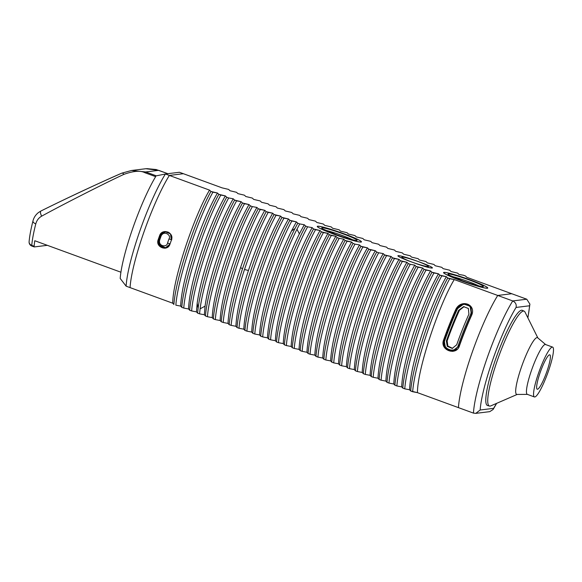 <?xml version="1.0" encoding="UTF-8"?>
<svg xmlns="http://www.w3.org/2000/svg" width="582" height="582" viewBox="0 0 582 582"><rect width="100%" height="100%" fill="white"/><g stroke="black" fill="none" stroke-linecap="round" stroke-linejoin="round"><path stroke-width="0.87" d="M210.939 191.463L209.549 190.125L169.355 175.437L183.381 173.705L222.128 187.87L228.631 189.412L222.128 187.87L179.431 172.265L165.404 173.996A71.128 11.575 -69.9 0 0 126.127 286.169L120.19 278.443A66.013 10.745 -69.9 0 1 120.918 272.216A66.013 10.745 -69.9 0 1 123.064 261.223A66.013 10.745 -69.9 0 1 155.641 176.652L155.75 175.953L165.404 173.996L169.355 175.437A71.128 11.575 110.1 0 0 130.07 287.61L172.759 303.215L173.894 304.459C175.677 278.385 195.552 219.218 210.939 191.463L212.903 192.184C197.524 219.938 177.641 279.105 175.859 305.179L180.653 306.096L181.788 307.347C183.57 281.273 203.445 222.098 218.832 194.352L217.442 193.013L210.939 191.463L209.549 190.125C194.366 215.1 172.527 280.138 172.759 303.215L173.894 304.459M170.002 244.054L164.939 248.223L159.257 245.866L158.166 239.726A71.128 11.575 -69.9 0 1 159.57 235.725A71.128 11.575 110.1 0 0 158.166 239.726C155.176 247.328 167.769 251.926 170.002 244.054A71.128 11.575 -69.9 0 1 171.406 240.053L170.446 233.891L164.779 231.534L159.57 235.725C162.022 227.831 174.578 232.407 171.406 240.053A71.128 11.575 -69.9 0 0 170.002 244.054M475.785 413.373L489.753 411.649L493.099 409.502L493.616 408.338L480.15 410.004L475.785 413.373L473.45 413.111L458.449 407.633A71.128 11.575 -69.9 0 1 497.734 295.46L511.76 293.728L466.829 277.308L465.44 275.97L463.468 275.25L465.44 275.97L466.829 277.308L511.76 293.728L497.734 295.46L454.251 279.564L447.747 278.021L446.358 276.683L439.854 275.133L438.464 273.795L431.96 272.252L430.571 270.914L424.067 269.364L422.678 268.026L416.174 266.483L414.784 265.137L410.252 264.315L408.28 263.595L406.891 262.256L400.387 260.707L398.997 259.368L392.494 257.826L391.104 256.487L384.6 254.938L383.211 253.599L378.671 252.777L376.707 252.057L375.317 250.718L368.813 249.169L367.424 247.83L360.92 246.288L359.531 244.942L354.991 244.12L353.027 243.4L351.637 242.061L345.133 240.512L343.744 239.173L339.204 238.351L337.24 237.631L335.843 236.292L329.339 234.742L327.95 233.404L321.446 231.862L320.056 230.516L313.553 228.973L312.163 227.635L307.631 226.805L305.659 226.085L304.27 224.747L299.737 223.925L297.766 223.204L296.376 221.866L289.872 220.316L288.483 218.978L281.979 217.435L280.589 216.097L274.086 214.547L272.696 213.208L266.192 211.666L264.803 210.32L258.299 208.778L256.909 207.439L252.377 206.61L250.406 205.89L249.016 204.551L242.512 203.009L241.123 201.67L234.619 200.121L233.229 198.782L228.69 197.96L226.725 197.24L225.336 195.894L218.832 194.352L217.442 193.013C209.396 207.061 201.314 226.151 193.195 250.275C185.411 274.18 181.228 292.782 180.653 306.096L181.788 307.347L183.759 308.06L181.788 307.347M412.674 391.73L417.469 392.654L458.449 407.633A71.128 11.575 -69.9 0 1 497.734 295.46A71.128 11.575 110.1 0 0 458.449 407.633L417.469 392.654C417.236 369.577 439.075 304.539 454.251 279.564L449.719 278.742C434.339 306.488 414.457 365.663 412.674 391.73L410.703 391.009C412.485 364.943 432.368 305.768 447.747 278.021L446.358 276.683C438.333 290.68 430.258 309.762 422.117 333.944C414.362 357.712 410.179 376.321 409.575 389.765L410.703 391.009L417.469 392.654C417.236 369.577 439.075 304.539 454.251 279.564L497.734 295.46L511.76 293.728L526.761 299.206L529.911 304.139L529.533 305.783A66.013 10.745 110.1 0 1 527.801 317.692M459.46 345.788L452.614 351.375L444.997 348.203L443.6 339.99A71.128 11.575 -69.9 0 1 455.83 309.348L463.585 303.644L470.86 306.438L471.689 315.146A71.128 11.575 110.1 0 0 459.46 345.788A71.128 11.575 -69.9 0 1 471.689 315.146C476.418 304.291 461.089 298.682 455.83 309.348L463.585 303.644L470.86 306.438L471.689 315.146A71.128 11.575 -69.9 0 0 459.46 345.788L452.614 351.375L444.997 348.203L443.6 339.99A71.128 11.575 -69.9 0 1 455.83 309.348A71.128 11.575 110.1 0 0 443.6 339.99C439.505 350.168 456.39 356.337 459.46 345.788M160.334 235.63A66.865 10.883 -69.9 0 0 158.937 239.631L159.912 245.619L165.332 248.165L159.912 245.619L158.937 239.631A66.865 10.883 -69.9 0 1 160.334 235.63L165.164 231.505L160.334 235.63L159.57 235.725M447.565 349.804L453.007 351.317M460.006 305.303L464.058 303.6M225.336 195.894L220.796 195.072C205.417 222.819 185.534 281.994 183.759 308.06L188.546 308.984L189.681 310.228C191.463 284.162 211.339 224.987 226.725 197.24L225.336 195.894C217.217 210.102 209.142 229.192 201.088 253.163C193.282 277.178 189.099 295.78 188.546 308.984L189.681 310.228L191.653 310.948L189.681 310.228M233.229 198.782L228.69 197.96C213.31 225.707 193.428 284.882 191.653 310.948L196.447 311.872L197.574 313.116L198.135 308.104C201.576 280.197 220.222 226.187 234.619 200.121L233.229 198.782C225.074 213.07 216.991 232.16 208.982 256.044C202.914 274.617 198.979 290.353 197.174 303.251L196.447 311.872L197.574 313.116L199.546 313.836L197.574 313.116M241.123 201.67L236.59 200.841C222.193 226.907 203.547 280.91 200.106 308.824L199.546 313.836L204.34 314.753L205.468 315.997C207.25 289.931 227.133 230.756 242.512 203.009L241.123 201.67C232.938 216.024 224.856 235.113 216.875 258.932C210.8 277.527 206.865 293.263 205.068 306.139L204.34 314.753L205.468 315.997L207.439 316.717L205.468 315.997M249.016 204.551L244.484 203.729C229.097 231.476 209.222 290.651 207.439 316.717L212.234 317.641L213.361 318.885C215.144 292.811 235.026 233.644 250.406 205.89L249.016 204.551C240.817 218.956 232.735 238.045 224.768 261.82C216.948 285.922 212.765 304.532 212.234 317.641L213.361 318.885L215.333 319.605L213.361 318.885M256.909 207.439L252.377 206.61C236.99 234.364 217.115 293.532 215.333 319.605L220.127 320.522L221.255 321.766C223.037 295.7 242.92 236.525 258.299 208.778L256.909 207.439C248.732 221.793 240.65 240.883 232.669 264.701C224.856 288.708 220.68 307.318 220.127 320.522L221.255 321.766L223.226 322.486L221.255 321.766M264.803 210.32L260.27 209.498C244.884 237.245 225.008 296.42 223.226 322.486L228.02 323.41L229.148 324.654C230.559 310.293 235.019 291.677 242.519 268.797C250.216 245.888 258.102 226.842 266.192 211.666L264.803 210.32C256.691 224.521 248.609 243.611 240.562 267.589C232.764 291.531 228.588 310.141 228.02 323.41L229.148 324.654L231.119 325.374L229.148 324.654M272.696 213.208L268.164 212.379C260.074 227.562 252.181 246.601 244.491 269.517C236.99 292.397 232.531 311.014 231.119 325.374L235.914 326.291L237.041 327.542C238.824 301.469 258.706 242.294 274.086 214.547L272.696 213.208C264.614 227.336 256.531 246.426 248.456 270.47C240.693 294.259 236.518 312.869 235.914 326.291L237.041 327.542L239.013 328.263L237.041 327.542M280.589 216.097L276.057 215.267C260.671 243.014 240.795 302.189 239.013 328.263L243.807 329.179L244.935 330.423C246.717 304.357 266.6 245.182 281.979 217.435L280.589 216.097C272.551 230.123 264.475 249.205 256.349 273.358C248.594 297.104 244.418 315.713 243.807 329.179L244.935 330.423L246.906 331.143L244.935 330.423M288.483 218.978L283.951 218.155C268.564 245.902 248.689 305.077 246.906 331.143L251.7 332.067L252.828 333.311C254.61 307.238 274.493 248.063 289.872 220.316L288.483 218.978C280.466 232.953 272.391 252.042 264.243 276.246C256.48 300.036 252.297 318.645 251.7 332.067L252.828 333.311L254.8 334.032L252.828 333.311M254.8 334.032L259.594 334.948L260.721 336.192C262.453 311.69 280 257.819 295.023 228.486L297.766 223.204L296.376 221.866L291.844 221.036C276.465 248.783 256.582 307.958 254.8 334.032L259.594 334.948L260.721 336.192L262.693 336.913L260.721 336.192M304.27 224.747L299.737 223.925L296.995 229.199C281.972 258.539 264.424 312.41 262.693 336.913L267.487 337.836L268.615 339.08C270.397 313.007 290.28 253.839 305.659 226.085L304.27 224.747L299.374 233.877C292.673 247.386 286.22 263.428 280.029 282.015C272.238 305.957 268.055 324.567 267.487 337.836L268.615 339.08L270.586 339.801L268.615 339.08M312.163 227.635L307.631 226.805C292.251 254.56 272.369 313.727 270.586 339.801L275.381 340.717L276.515 341.969C278.291 315.895 298.173 256.72 313.553 228.973L312.163 227.635C304.03 241.886 295.947 260.976 287.923 284.896C280.095 308.998 275.912 327.608 275.381 340.717L276.515 341.969L278.48 342.682L276.515 341.969M320.056 230.516L315.524 229.694C300.145 257.44 280.262 316.615 278.48 342.682L283.274 343.606L284.409 344.85C286.184 318.783 306.067 259.608 321.446 231.862L320.056 230.516C311.887 244.862 303.804 263.952 295.816 287.784C287.974 311.945 283.798 330.554 283.274 343.606L284.409 344.85L286.373 345.57L284.409 344.85M286.373 345.57L291.167 346.494L292.302 347.738C294.077 321.664 313.96 262.489 329.339 234.742L327.95 233.404L323.417 232.582C308.038 260.329 288.155 319.503 286.373 345.57L291.167 346.494L292.302 347.738L294.266 348.458L292.302 347.738M335.843 236.292L331.311 235.463C315.931 263.21 296.049 322.384 294.266 348.458L299.061 349.375L300.196 350.619C301.978 324.552 321.853 265.377 337.24 237.631L335.843 236.292C327.659 250.675 319.576 269.757 311.603 293.554C303.789 317.605 299.606 336.207 299.061 349.375L300.196 350.619L302.16 351.339L300.196 350.619M343.744 239.173L339.204 238.351C323.825 266.098 303.942 325.273 302.16 351.339L306.954 352.263L308.089 353.507C309.871 327.433 329.747 268.266 345.133 240.512L343.744 239.173C335.596 253.446 327.521 272.536 319.496 296.442C311.705 320.391 307.522 339 306.954 352.263L308.089 353.507L310.053 354.227L308.089 353.507M351.637 242.061L347.098 241.232C331.718 268.979 311.836 328.153 310.053 354.227L314.847 355.144L315.982 356.388C317.765 330.321 337.64 271.147 353.027 243.4L351.637 242.061C343.547 256.211 335.465 275.301 327.39 299.323C319.627 323.134 315.451 341.743 314.847 355.144L315.982 356.388L317.947 357.108L315.982 356.388M317.947 357.108L322.741 358.032L323.876 359.276C325.658 333.202 345.533 274.035 360.92 246.288L359.531 244.942L354.991 244.12C339.612 271.867 319.729 331.042 317.947 357.108L322.741 358.032L323.876 359.276L325.84 359.996L323.876 359.276M367.424 247.83L362.884 247.001C347.505 274.755 327.622 333.923 325.84 359.996L330.634 360.913L331.769 362.164C333.551 336.09 353.427 276.916 368.813 249.169L367.424 247.83C359.407 261.813 351.324 280.902 343.176 305.092C335.421 328.859 331.245 347.469 330.634 360.913L331.769 362.164L333.741 362.884L331.769 362.164M375.317 250.718L370.778 249.889C355.398 277.636 335.516 336.811 333.741 362.884L338.528 363.801L339.662 365.045C341.445 338.979 361.32 279.804 376.707 252.057L375.317 250.718C367.293 264.708 359.21 283.798 351.07 307.98C343.3 331.827 339.117 350.429 338.528 363.801L339.662 365.045L341.634 365.765L339.662 365.045M383.211 253.599L378.671 252.777C363.292 280.524 343.409 339.699 341.634 365.765L346.428 366.689L347.556 367.933C349.338 341.86 369.221 282.685 384.6 254.938L383.211 253.599C375.135 267.705 367.06 286.795 358.963 310.868C351.172 334.796 346.996 353.405 346.428 366.689L347.556 367.933L349.527 368.653L347.556 367.933M391.104 256.487L386.572 255.658C371.185 283.405 351.302 342.58 349.527 368.653L354.322 369.57L355.449 370.814C357.232 344.748 377.114 285.573 392.494 257.826L391.104 256.487C382.985 270.703 374.903 289.792 366.856 313.749C359.043 337.793 354.867 356.402 354.322 369.57L355.449 370.814L357.421 371.534L355.449 370.814M398.997 259.368L394.465 258.546C379.078 286.293 359.203 345.468 357.421 371.534L362.215 372.458L363.343 373.702C365.125 347.629 385.008 288.461 400.387 260.707L398.997 259.368C390.835 273.678 382.752 292.768 374.757 316.637C366.915 340.783 362.739 359.392 362.215 372.458L363.343 373.702L365.314 374.422L363.343 373.702M406.891 262.256L402.358 261.427C386.972 289.181 367.097 348.349 365.314 374.422L370.108 375.339L371.236 376.59C373.018 350.517 392.901 291.342 408.28 263.595L406.891 262.256C398.699 276.639 390.617 295.729 382.65 319.518C374.808 343.671 370.632 362.28 370.108 375.339L371.236 376.59L373.208 377.303L371.236 376.59M414.784 265.137L410.252 264.315C394.865 292.062 374.99 351.237 373.208 377.303L378.002 378.227L379.129 379.471C380.912 353.405 400.794 294.23 416.174 266.483L414.784 265.137C406.585 279.542 398.51 298.624 390.544 322.406C382.701 346.559 378.526 365.161 378.002 378.227L379.129 379.471L381.101 380.192L379.129 379.471M422.678 268.026L418.145 267.203C402.759 294.95 382.883 354.125 381.101 380.192L385.895 381.115L387.023 382.359C388.805 356.286 408.688 297.111 424.067 269.364L422.678 268.026C414.508 282.357 406.425 301.447 398.437 325.287C390.631 349.28 386.455 367.882 385.895 381.115L387.023 382.359L388.994 383.08L387.023 382.359M430.571 270.914L426.039 270.084C410.652 297.831 390.777 357.006 388.994 383.08L393.788 383.996L394.916 385.24C396.698 359.174 416.581 299.999 431.96 272.252L430.571 270.914C422.467 285.1 414.384 304.19 406.331 328.175C398.554 352.045 394.37 370.647 393.788 383.996L394.916 385.24L396.888 385.961L394.916 385.24M438.464 273.795L433.932 272.973C418.545 300.719 398.67 359.894 396.888 385.961L401.682 386.885L402.809 388.129C404.592 362.055 424.474 302.887 439.854 275.133L438.464 273.795C430.404 287.886 422.321 306.976 414.224 331.063C406.469 354.816 402.293 373.426 401.682 386.885L402.809 388.129L404.781 388.849L402.809 388.129M446.358 276.683L441.825 275.853C426.446 303.608 406.563 362.775 404.781 388.849L409.575 389.765L410.703 391.009M343.613 233.629A23.426 1.921 19.3 0 0 317.263 226.405A23.426 1.921 19.3 0 0 335.137 234.67A23.426 1.921 19.3 0 0 361.48 241.894A23.426 1.921 19.3 0 0 343.613 233.629A23.426 1.921 19.3 0 0 317.663 226.216A23.426 1.921 19.3 0 0 335.137 234.67A23.426 1.921 19.3 0 0 361.08 242.083A23.426 1.921 19.3 0 0 343.613 233.629M228.631 189.412L230.021 190.75L236.525 192.3L230.021 190.75L228.631 189.412M236.525 192.3L237.914 193.639L244.418 195.181L237.914 193.639L236.525 192.3M244.418 195.181L245.808 196.52L252.312 198.069L245.808 196.52L244.418 195.181M252.312 198.069L253.701 199.408L260.205 200.95L253.701 199.408L252.312 198.069M260.205 200.95L261.594 202.296L268.098 203.838L261.594 202.296L260.205 200.95M268.098 203.838L269.488 205.177L275.992 206.726L269.488 205.177L268.098 203.838M275.992 206.726L277.381 208.065L283.885 209.607L277.381 208.065L275.992 206.726M283.885 209.607L285.275 210.946L291.778 212.495L285.275 210.946L283.885 209.607M291.778 212.495L293.168 213.834L299.672 215.376L293.168 213.834L291.778 212.495M299.672 215.376L301.061 216.715L307.565 218.265L301.061 216.715L299.672 215.376M307.565 218.265L308.955 219.603L315.459 221.145L308.955 219.603L307.565 218.265M315.459 221.145L316.848 222.491L323.352 224.034L316.848 222.491L315.459 221.145M323.352 224.034L324.741 225.372L331.245 226.922L324.741 225.372L323.352 224.034M331.245 226.922L332.635 228.26L339.139 229.803L332.635 228.26L331.245 226.922M339.139 229.803L340.528 231.141L347.032 232.691L340.528 231.141L339.139 229.803M347.032 232.691L348.422 234.029L354.925 235.572L348.422 234.029L347.032 232.691M354.925 235.572L356.315 236.918L362.819 238.46L356.315 236.918L354.925 235.572M362.819 238.46L364.208 239.799L370.712 241.348L364.208 239.799L362.819 238.46M370.712 241.348L372.109 242.687L378.613 244.229L372.109 242.687L370.712 241.348M378.613 244.229L380.002 245.568L386.506 247.117L380.002 245.568L378.613 244.229M386.506 247.117L387.896 248.456L394.4 249.998L387.896 248.456L386.506 247.117M394.4 249.998L395.789 251.337L402.293 252.886L395.789 251.337L394.4 249.998M402.293 252.886L403.682 254.225L410.186 255.767L403.682 254.225L402.293 252.886M410.186 255.767L411.576 257.113L418.08 258.655L411.576 257.113L410.186 255.767M418.08 258.655L419.469 259.994L425.973 261.544L419.469 259.994L418.08 258.655M425.973 261.544L427.363 262.882L433.866 264.424L427.363 262.882L425.973 261.544M433.866 264.424L435.256 265.763L441.76 267.313L435.256 265.763L433.866 264.424M441.76 267.313L443.149 268.651L449.653 270.193L443.149 268.651L441.76 267.313M449.653 270.193L451.043 271.539L457.547 273.082L451.043 271.539L449.653 270.193M457.547 273.082L458.936 274.42L463.468 275.25L458.936 274.42L457.547 273.082M469.907 279.789A23.426 1.921 19.3 0 0 443.564 272.572A23.426 1.921 19.3 0 0 461.439 280.837A23.426 1.921 19.3 0 0 487.781 288.054A23.426 1.921 19.3 0 0 469.907 279.789A23.426 1.921 19.3 0 0 443.964 272.376A23.426 1.921 19.3 0 0 461.439 280.837A23.426 1.921 19.3 0 0 487.381 288.243A23.426 1.921 19.3 0 0 469.907 279.789M420.051 262.206A16.187 1.324 -160.7 0 1 432.404 267.916A16.187 1.324 -160.7 0 1 414.202 262.926A16.187 1.324 -160.7 0 1 401.849 257.222A16.187 1.324 -160.7 0 1 420.051 262.206M259.594 334.948C260.176 321.599 264.359 302.989 272.136 279.127C278.342 260.518 284.787 244.469 291.48 230.996L296.376 221.866M327.95 233.404C319.78 247.75 311.697 266.832 303.709 290.665C295.874 314.811 291.691 333.413 291.167 346.494M359.531 244.942C351.433 259.099 343.358 278.181 335.283 302.211C327.535 325.964 323.352 344.566 322.741 358.032M461.475 280.83A23.215 1.899 19.3 0 0 487.578 287.981A23.215 1.899 19.3 0 0 469.87 279.797A23.215 1.899 19.3 0 0 443.768 272.638A23.215 1.899 19.3 0 0 461.475 280.83M335.174 234.67A23.215 1.899 19.3 0 0 361.277 241.821A23.215 1.899 19.3 0 0 343.569 233.629A23.215 1.899 19.3 0 0 317.466 226.478A23.215 1.899 19.3 0 0 335.174 234.67M480.15 410.004A66.013 10.745 110.1 0 1 516.067 307.442C516.671 304.517 515.565 302.349 512.735 300.938L497.734 295.46M537.855 337.938L525.037 312.134A50.503 8.221 110.1 0 0 524.171 311.188L522.352 310.337A50.685 8.25 110.1 0 0 521.537 310.221A50.685 8.25 110.1 0 0 496.25 357.384A50.685 8.25 110.1 0 0 487.556 405.53L489.498 406.054A50.503 8.221 110.1 0 0 490.088 406.091A50.503 8.221 110.1 0 0 490.772 405.894L517.209 394.429M524.171 311.188A50.503 8.221 110.1 0 0 523.364 311.072A50.503 8.221 110.1 0 0 498.163 358.076A50.503 8.221 110.1 0 0 489.498 406.054M545.647 344.559L537.666 337.778A30.213 4.918 110.1 0 0 536.99 337.589A30.213 4.918 -69.9 0 0 521.69 366.354A30.213 4.918 -69.9 0 0 516.962 394.436L527.43 394.392M534.414 396.946L527.307 394.349A26.532 4.321 -69.9 0 1 531.984 368.988A26.532 4.321 -69.9 0 1 545.152 344.479A26.532 4.321 110.1 0 1 545.523 344.515L552.631 347.112A26.532 4.321 -69.9 0 1 547.953 372.473A26.532 4.321 -69.9 0 1 534.778 396.982A26.532 4.321 -69.9 0 1 534.414 396.946A26.532 4.321 -69.9 0 1 539.092 371.585A26.532 4.321 -69.9 0 1 552.26 347.076A26.532 4.321 -69.9 0 1 552.631 347.112M546.833 371.622A18.311 2.983 110.1 0 0 549.808 354.831A18.311 2.983 110.1 0 0 540.205 372.436A18.311 2.983 110.1 0 0 537.23 389.227A18.311 2.983 110.1 0 0 546.833 371.622M459.525 345.584L452.701 350.931L457.154 349.273M467.993 304.24L463.679 304.066L470.154 306.212L471.471 314.978A70.276 11.436 110.1 0 0 459.22 345.621L458.281 345.33C455.619 354.416 441.265 349.171 444.793 340.405A71.128 11.575 -69.9 0 1 457.19 309.384C463.148 300.29 473.719 304.248 470.678 314.316A71.128 11.575 110.1 0 0 458.281 345.33M452.607 348.356L447.864 346.043L447.136 340.907A66.865 10.883 -69.9 0 1 459.482 310.25L464.087 306.605M456.695 344.777A71.128 11.575 -69.9 0 1 468.925 314.135L468.357 308.453L463.614 306.649L458.594 310.359A71.128 11.575 -69.9 0 0 446.365 341.001L447.26 346.355L452.221 348.422L456.695 344.777M444.793 340.405L444.131 340.121C441.367 346.355 449.013 352.248 452.701 350.931L445.477 347.941L444.146 340.128M456.404 309.471L463.679 304.066C459.853 304.939 457.43 306.721 456.412 309.406L456.404 309.471A70.276 11.436 -69.9 0 0 444.146 340.114L456.412 309.406M462.224 304.117L459.438 305.739M47.331 245.32A4.256 0.691 110.1 0 1 47.295 245.328L34.309 246.928A4.256 0.691 -69.9 0 1 34.251 246.928A4.256 0.691 -69.9 0 1 34.12 246.237A66.013 10.745 110.1 0 1 34.789 240.737L120.918 272.216M35.786 223.866A4.256 2.233 14.2 0 1 32.985 220.891L32.985 220.891C30.875 229.199 29.58 236.132 29.1 241.705L29.1 241.705A4.256 3.608 4.8 0 0 31.755 245.378A66.013 10.745 -69.9 0 1 35.786 223.866C36.761 220.36 38.732 217.784 41.693 216.14C63.365 204.238 106.506 182.355 123.908 174.36C133.591 170.897 140.611 170.359 144.962 172.752L155.641 176.652M168.082 232.029L165.353 231.898L169.391 232.822M168.474 246.499L165.55 247.721L167.936 246.972M159.01 239.849L160.043 245.444L165.55 247.721C159.89 246.768 157.707 244.142 159.002 239.828L160.414 235.812A68.574 11.16 -69.9 0 0 159.024 239.82L159.657 240.148A69.418 11.298 -69.9 0 1 161.069 236.096C163.637 229.955 171.69 235.063 168.984 238.926L171.785 239.813M160.421 235.812L165.353 231.898C162.443 232.633 160.799 233.942 160.414 235.812L161.069 236.096M168.976 238.926A69.433 11.298 110.1 0 0 167.521 243.087C167.121 247.59 158.086 246.528 159.657 240.148M144.962 172.752A4.256 0.691 110.1 0 1 145.675 171.952L158.653 170.344L145.82 168.722L131.561 170.482L145.675 171.952L156.318 175.837M121.893 173.13L131.554 170.482L121.791 173.167A4.256 1.746 66.4 0 0 121.696 173.218C104.738 180.435 62.412 200.208 41.067 210.946A4.256 1.673 63.6 0 0 40.973 210.982A4.256 1.673 63.6 0 0 41.693 216.14M121.791 173.16A4.256 1.746 66.4 0 1 123.908 174.36M31.945 246.062A4.256 0.691 -69.9 0 1 31.879 246.062A4.256 0.691 -69.9 0 1 31.755 245.378L34.12 246.237M130.07 287.61L172.759 303.215C172.527 280.138 194.366 215.1 209.549 190.125L169.355 175.437A71.128 11.575 -69.9 0 0 130.07 287.61A71.128 11.575 -69.9 0 1 169.355 175.437A71.128 11.575 110.1 0 0 130.07 287.61L126.127 286.169M169.355 175.437L183.381 173.705M449.719 278.742L447.747 278.021M441.825 275.853L439.854 275.133M433.932 272.973L431.96 272.252M426.039 270.084L424.067 269.364M418.145 267.203L416.174 266.483M410.252 264.315L408.28 263.595M402.358 261.427L400.387 260.707M394.465 258.546L392.494 257.826M386.572 255.658L384.6 254.938M378.671 252.777L376.707 252.057M370.778 249.889L368.813 249.169M362.884 247.001L360.92 246.288M354.991 244.12L353.027 243.4M347.098 241.232L345.133 240.512M339.204 238.351L337.24 237.631M331.311 235.463L329.339 234.742M323.417 232.582L321.446 231.862M315.524 229.694L313.553 228.973M307.631 226.805L305.659 226.085M299.737 223.925L297.766 223.204M291.844 221.036L289.872 220.316M283.951 218.155L281.979 217.435M276.057 215.267L274.086 214.547M268.164 212.379L266.192 211.666M260.27 209.498L258.299 208.778M252.377 206.61L250.406 205.89M244.484 203.729L242.512 203.009M236.59 200.841L234.619 200.121M228.69 197.96L226.725 197.24M220.796 195.072L218.832 194.352M217.442 193.013L212.903 192.184M410.252 261.485A16.187 1.324 19.3 0 0 428.177 266.607A16.187 1.324 19.3 0 0 416.108 260.765A16.187 1.324 19.3 0 0 398.183 255.643A16.187 1.324 19.3 0 0 410.252 261.485M175.859 305.179L180.653 306.096M183.759 308.06L188.546 308.984M191.653 310.948L196.447 311.872M199.546 313.836L204.34 314.753M207.439 316.717L212.234 317.641M215.333 319.605L220.127 320.522M223.226 322.486L228.02 323.41M231.119 325.374L235.914 326.291M239.013 328.263L243.807 329.179M246.906 331.143L251.7 332.067M262.693 336.913L267.487 337.836M270.586 339.801L275.381 340.717M278.48 342.682L283.274 343.606M294.266 348.458L299.061 349.375M302.16 351.339L306.954 352.263M310.053 354.227L314.847 355.144M325.84 359.996L330.634 360.913M333.741 362.884L338.528 363.801M341.634 365.765L346.428 366.689M349.527 368.653L354.322 369.57M357.421 371.534L362.215 372.458M365.314 374.422L370.108 375.339M373.208 377.303L378.002 378.227M381.101 380.192L385.895 381.115M388.994 383.08L393.788 383.996M396.888 385.961L401.682 386.885M404.781 388.849L409.575 389.765M158.937 239.631L158.166 239.726M456.477 309.268L455.83 309.348L456.477 309.268M444.204 339.917L443.6 339.99L444.204 339.917M205.068 306.139L200.106 308.824M198.135 308.104L197.174 303.251M242.519 268.797L240.562 267.589M248.456 270.47L244.491 269.517M295.023 228.486L291.48 230.996M299.374 233.877L296.995 229.199M482.071 286.62L482.274 286.57C483.788 287.202 473.006 284.809 462.304 280.735A18.74 1.535 -160.7 0 1 448.307 273.962A18.74 1.535 -160.7 0 1 469.063 279.891A18.74 1.535 -160.7 0 1 483.038 286.657A18.74 1.535 -160.7 0 1 462.283 280.728L448.918 275.01M451.697 276.435A17.038 1.397 -160.7 0 1 468.19 281.535A17.038 1.397 -160.7 0 1 479.015 286.002M355.769 240.461L355.973 240.41C357.486 241.043 346.712 238.649 336.01 234.568A18.74 1.535 -160.7 0 1 322.006 227.802A18.74 1.535 -160.7 0 1 342.762 233.731A18.74 1.535 -160.7 0 1 356.737 240.497A18.74 1.535 -160.7 0 1 335.981 234.568L322.617 228.85M325.396 230.276A17.038 1.397 -160.7 0 1 341.896 235.368A17.038 1.397 -160.7 0 1 352.714 239.842M526.761 299.206L512.735 300.938A71.128 11.575 110.1 0 0 473.45 413.111M493.616 408.338A66.013 10.745 110.1 0 0 496.468 403.421M516.067 307.442L529.533 305.783M459.482 310.25L458.594 310.359M447.136 340.907L446.365 341.001M471.776 314.942L470.678 314.316M456.419 309.406L457.19 309.384M146.751 168.627L156.107 169.522L167.849 173.691L158.653 170.344A4.256 0.691 -69.9 0 1 158.711 170.351A4.256 0.691 -69.9 0 1 158.762 170.388M170.09 243.814L167.521 243.087M493.099 409.502L496.657 403.341M527.889 317.881L529.911 304.139M32.985 220.891C33.843 217.515 35.698 214.707 38.558 212.474L40.973 210.982C67.548 197.785 94.488 185.178 121.791 173.167M29.1 241.705A4.256 4.256 0 0 0 31.879 246.062L34.251 246.928"/></g></svg>
